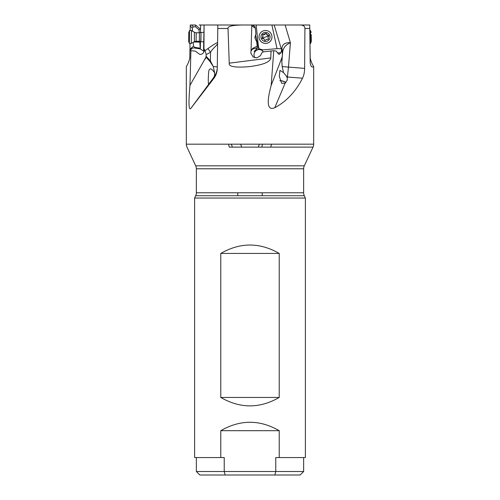 <?xml version="1.0" encoding="UTF-8"?>
<svg xmlns="http://www.w3.org/2000/svg" width="500" height="500" viewBox="0 0 500 500"><rect width="100%" height="100%" fill="white"/><g stroke="black" fill="none" stroke-linecap="round" stroke-linejoin="round"><path stroke-width="0.75" d="M207.356 25L251.462 25L207.356 25M252.244 25L253.137 25L252.6 25L255.156 26.869L252.244 25L251.462 25L251.775 25.894L251.056 50.881L252.775 48.963L252.712 48.356L251.419 50.163M282.475 25L283.394 25M262 50.375A5.231 5.094 -55.3 0 0 254.869 57.756M281.625 49.894L280.938 52.694L279.175 54.387L278.381 54L276.262 51.069L273.756 50.712L271.175 85.388L282.156 57.131L282.444 54.55L281.95 50.681L281.225 48.712L277.044 48.675L271.919 25L253.137 25L253.25 25.438M282.156 57.131L281.825 61.294L282.175 66.556L283.519 72.581L286.356 76.056L287.694 77.038L302.519 78.206C303.888 75.4 304.587 72.119 304.619 68.375L304.913 28.487C304.938 26.481 303.587 25.319 300.856 25L309.738 25L310.188 57.925C310.9 61.206 312.062 64.081 313.675 66.544L313.675 144.175A6.975 6.975 0 0 1 313.019 147.125L304.3 165.831L195.7 165.831L186.981 147.125A6.975 6.975 0 0 1 186.325 144.175L186.325 66.544C187.938 64.081 189.1 61.206 189.812 57.925L189.9 50.9L190.919 50.712L189.95 85.388L206.006 57.131L206.344 57.369L204.137 60.35M190.162 50.163L191.6 48.963L190.906 48.356L190.081 50.4M190.906 48.356L193.5 46.188L194.856 47.375L194.862 48.05C193.238 47.763 192.156 48.069 191.6 48.963M193.806 42.019L199.825 42.094L200.012 41.4M199.869 41.788L194.356 41.706L191.287 43.425L191.45 30.519L189.531 30.494L189.369 43.4L191.287 43.425M193.5 46.188L193.244 42.331M194.856 47.375L200.231 48.194L199.825 42.094M194.862 48.05L200.181 48.906L200.231 48.194M199.206 32.831L199.013 29.831L200.5 28.856L200.469 32.656M200.406 41.537L200.362 48.412M199.013 29.831L195.394 26.731L195.6 25L190.25 25L190.181 30.5M192.5 31.144L192.3 28.15L193.312 26.869L195.394 26.731M190.019 43.412L189.938 50.244M220.775 253.444L279.225 253.444C259.744 242.231 240.263 242.231 220.775 253.444L220.775 397.456L279.225 397.456L279.225 253.444M220.775 397.456C240.256 408.669 259.738 408.669 279.225 397.456M220.775 430.688L279.225 430.688C259.744 419.475 240.263 419.475 220.775 430.688L220.775 457.556L194.613 457.556L194.613 198.056L305.387 198.056L304.3 195.719L262.213 195.719L262.213 192.769M228.538 144.175L229.25 147.125L313.019 147.125L270.75 147.125L271.462 144.175M237.787 192.769L237.787 195.719L195.7 195.719L304.3 195.719A6.975 6.975 0 0 1 303.644 192.769L303.644 168.781A6.975 6.975 0 0 1 304.3 165.831M195.7 165.831A6.975 6.975 0 0 1 196.356 168.781L196.356 192.769A6.975 6.975 0 0 1 195.7 195.719L194.613 198.056M305.387 198.056L305.387 457.556L279.225 457.556L279.225 430.688M303.644 457.556L303.644 471.512L300.156 475L225.138 475L274.862 475L275.769 471.512L275.769 457.556L279.225 457.556M220.775 457.556L224.231 457.556L224.231 471.512L225.138 475L199.844 475L196.356 471.512L196.356 457.556M196.381 471.512L303.619 471.512M250 475L265.7 475L250 475M240.625 144.175L241.719 147.125L258.281 147.125L259.375 144.175M280.887 60.35L282.262 56.863L281.95 60.956L282.638 52.281C283.144 47.869 285.731 44.694 290.4 42.756C285.019 42.387 282.194 44.319 281.913 48.55L282.638 52.281L282.444 54.55M281.837 61.294L282.162 66.556M283.519 72.581L279.931 70.362L279.312 76.413L281.631 83.306L285.131 83.131L287.281 80.094L287.281 78.025L286.356 76.056M302.519 78.206C296.356 90.494 287.038 101.237 274.775 107.706C268.744 110.369 265.562 105.856 271.175 85.388M285.875 82.525A4.713 1.594 13.6 0 0 282.256 80.925A4.713 1.594 13.6 0 0 279.894 80.575M279.938 80.712A4.363 1.481 -166.4 0 1 281.856 80.956A4.363 1.481 -166.4 0 1 285.725 82.662M231.325 144.175L232.419 147.125M209.613 83.012A4.713 1.037 -20.3 0 0 208.744 83.8M214.45 76.056L213.3 78.025L214.45 76.056L214.694 73.256L213.294 66.556L210.413 60.956L206.713 56.863L206.344 57.369L209.812 61.294L210.413 60.956L210.519 52.281C213.406 47.269 217.894 45.294 217.606 42.756C217.138 42.387 213.919 44.319 207.956 48.55L210.519 52.281L206.244 54.55L205 50.681L207.956 48.55M206.006 57.131L206.244 54.55M209.812 61.294L213.3 66.556M214.694 73.256L214.45 72.581C211.812 68.637 210.012 67.862 209.062 70.244C208.406 71.319 208.094 81.656 208.412 83.306C208.506 84.025 208.875 83.969 209.519 83.131L191.344 107.706C188.794 111.831 188.331 104.394 189.95 85.388M213.3 78.025L209.519 83.131M217.275 67.962A17.444 17.394 -178.3 0 1 214.025 77.038L213.994 78.206L191.344 107.706M213.994 78.206C216.062 75.4 217.156 72.119 217.269 68.375L217.262 68.669M251.462 25L217.819 25L217.269 68.375M203.944 48.712L203.594 48.675L204.088 25L203.944 48.712L205 50.681M204.088 25L217.838 25M190.919 50.712L195.269 51.069L199.2 54C200.525 54.806 201.944 54.369 203.456 52.694L204.381 50.15M204.163 51.381L200.181 48.906M204.281 50.975L203.6 49.875L203.594 48.675M200.5 28.856L200.706 25L203.9 25M200.706 25L199.144 25M282.162 25L274.212 25M310.169 57.925L310.144 55.525M313.675 66.544C312.087 67.85 310.925 66.725 310.2 63.163L309.738 25M300.856 25L274.181 25L281.225 48.712M281.95 50.681L281.913 48.55M251.056 50.881L250.825 53.212L253.125 56.956L256.988 57.862L260.65 55.525L261.4 53.444L262.638 52.144A4.363 4.363 174 0 0 263.569 51.837L273.756 50.712M258.756 48.938L255.531 34.869M252.775 48.963L256.669 48.05L256.706 48.906L254.1 51.406L258.762 49.1M258.775 49.244L261.712 50.175L263.425 51.9M257.987 45.394L258.3 45.325L259.044 48.775L262.769 49.875L261.712 50.175M258.3 45.325L256.163 25M256.669 48.05L257.312 47.375L257.4 48.194L256.706 48.906M252.712 48.356L257.188 46.188L257.312 47.375M257.188 46.188L256.75 42.006L254.956 38.094L255.9 33.981L255.156 26.869M254.931 37.15L255.819 34.237M255.825 34.337L255.9 33.906M252.6 25L253.137 25M262.769 49.875L277.044 48.675M274.181 25L271.919 25M242.656 25C232.4 25.119 227.519 26.281 228.019 28.487L229.244 63.163C228.35 66.581 234.775 67.769 248.519 66.719C266.075 64.631 270.356 61.025 270.788 57.925L229.244 63.163M271.038 50.9L270.788 57.925M191.45 30.519L194.456 32.306L194.338 41.719L196.088 41.269L196.194 32.794L199.456 32.831L199.344 41.312L200.906 41.8L201.025 32.381L203.806 32.419M189.369 43.4L188.694 41.475L188.769 35.312L188.812 32.4L189.531 30.494M271.931 36.275L271.938 36.3A6.456 6.456 174 0 1 267.831 43A6.456 6.456 174 0 1 259.1 37.65L259.094 37.625A6.456 6.456 -6 0 0 267.825 42.975A6.456 6.456 -6 0 0 271.544 34.638A6.456 6.456 -6 0 0 259.094 37.625M268.888 35.863L265.744 33.5L263.019 34.544L262.725 35.531M268.431 38.737L268.031 37.55M262.975 36.075L262.188 38.269M264.594 34.544A1.412 1.412 -6 0 0 265.381 33.794A0.644 0.644 174 0 1 266.613 33.988L266.613 33.988A1.412 1.412 -6 0 0 268.169 35.25A0.644 0.644 174 0 1 268.619 36.419A1.412 1.412 -6 0 0 268.306 38.394A0.644 0.644 174 0 1 267.519 39.369A1.412 1.412 -6 0 0 265.65 40.087A0.644 0.644 174 0 1 264.413 39.888A1.412 1.412 -6 0 0 262.856 38.625A0.644 0.644 174 0 1 262.406 37.462A1.412 1.412 -6 0 0 262.725 35.481A0.644 0.644 174 0 1 263.506 34.513A1.412 1.412 -6 0 0 264.594 34.544M269.75 35.312A4.537 4.537 -6 0 0 263.888 32.706A4.537 4.537 -6 0 0 261.275 38.562A4.537 4.537 -6 0 0 267.137 41.175A4.537 4.537 -6 0 0 269.75 35.312M311.212 34.544L311.294 40.469L311.212 34.544M311.231 35.312L311.306 41.475L311.231 35.312M311.188 32.4L310.469 30.494L310.631 43.4L309.981 43.412M280.938 52.694L277.638 52.969M195.594 25.044L200.263 29.044M190.238 25.894L192.3 28.15M313.675 144.175L186.325 144.175M196.356 168.781L303.644 168.781M303.644 192.769L196.356 192.769M282.175 66.556L288.481 67.106L290.4 42.756L285.138 25M304.619 68.375L288.481 67.106L287.281 78.025M285.131 83.131L274.775 107.706M206.169 56.494L206.713 56.863M213.294 66.556A6.975 0.55 -179.3 0 1 217.281 67.062M193.312 26.869L191.606 25M310.188 57.925L310.2 63.163M304.913 28.487L309.762 28.487M282.294 56.494L282.262 56.863M251.775 25.894L255.294 28.15M217.769 28.487L228.019 28.487M200.738 41.706L201.025 32.381M268.85 35.706L262.244 38.244M262.488 144.175L261.775 147.125M282.512 53.75L282.55 53.281M200.906 41.8L203.681 41.837M194.456 32.306L196.194 32.794M196.088 41.269L199.344 41.312M199.456 32.831L200.856 32.475M311.306 41.475L310.631 43.4M310.469 30.494L309.819 30.5"/></g></svg>
